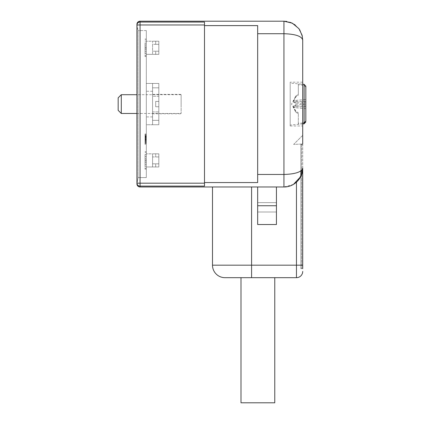 <?xml version="1.0" encoding="UTF-8"?>
<svg xmlns="http://www.w3.org/2000/svg" width="424" height="424" viewBox="0 0 424 424"><rect width="100%" height="100%" fill="white"/><g stroke="black" fill="none" stroke-linecap="round" stroke-linejoin="round"><path stroke-width="0.32" stroke-dasharray="2.12 1.59" d="M137.069 24.131A3.127 2.91 -0 0 0 136.931 24.979L138.033 30.581L136.926 24.322M138.033 177.592L138.033 30.581L138.033 177.592L137.535 180.401L138.033 177.592L146.317 177.592L138.033 177.592M137.535 180.396L137.106 183.195M137.095 24.963L137.079 24.02L137.106 24.979M146.317 30.581L138.033 30.581L146.317 30.581L146.317 177.592L146.317 30.581M302.709 39.909L302.709 39.967C301.596 36.167 295.343 34.084 283.942 33.713L283.942 21.2L140.058 21.2L140.058 24.979L136.931 24.979L136.931 183.195L140.058 183.195L140.058 186.104A3.127 2.91 0 0 1 136.931 183.195L137.079 184.159L137.095 183.21M181.133 94.706L181.133 104.087L181.133 94.706L136.931 94.706L136.931 113.473L158.825 113.473L158.825 94.706L158.825 113.473L158.825 94.706L158.825 113.473L181.133 113.473L181.133 104.087C181.133 116.6 181.133 116.6 181.133 104.087C181.133 116.6 181.133 116.6 181.133 104.087C181.133 91.579 181.133 91.579 181.133 104.087C181.133 91.579 181.133 91.579 181.133 104.087L181.133 113.473M146.317 54.357L146.317 41.218L146.317 54.357L158.825 54.357L158.825 41.218L158.825 54.357L146.317 54.357M146.317 124.73L146.317 83.443L146.317 124.73L146.317 83.443L146.317 124.73L158.825 124.73L158.825 83.443L158.825 124.73L158.825 83.443L158.825 124.73L146.317 124.73M146.317 160.389C146.317 171.688 146.317 171.688 146.317 160.389C146.317 171.688 146.317 171.688 146.317 160.389C146.317 149.094 146.317 149.094 146.317 160.389C146.317 149.094 146.317 149.094 146.317 160.389C146.317 150.303 146.317 150.303 146.317 160.389C146.317 150.303 146.317 150.303 146.317 160.389L146.317 168.211L146.317 160.389M146.317 134.721L146.317 144.298L146.317 133.942L146.317 141.563L146.317 134.721L145.061 134.721L146.317 134.721M146.317 139.024L146.317 141.955L146.317 136.284L146.317 139.024L145.061 139.024L145.061 139.607L146.317 139.607L145.061 139.607L145.061 138.828L146.317 138.828M146.317 47.785C146.317 59.084 146.317 59.084 146.317 47.785C146.317 59.084 146.317 59.084 146.317 47.785C146.317 36.49 146.317 36.49 146.317 47.785C146.317 36.49 146.317 36.49 146.317 47.785C146.317 37.699 146.317 37.699 146.317 47.785C146.317 37.699 146.317 37.699 146.317 47.785L146.317 55.608L146.317 47.785M146.317 166.961L146.317 153.822L146.317 166.961L158.825 166.961L158.825 153.822L158.825 166.961L146.317 166.961M146.317 104.087L146.317 116.913L146.317 104.087M136.931 183.91L136.931 183.852A3.127 3.127 0 0 0 136.973 184.355A3.127 3.127 0 0 1 136.931 183.852A3.127 3.127 0 0 0 136.931 183.91A3.127 3.127 0 0 1 136.931 183.852L137.079 184.159M140.058 22.069L204.495 22.069L204.495 186.104L204.495 22.069L204.495 186.104L140.058 186.104L140.058 186.979A3.127 3.127 0 0 1 137.503 185.654A3.127 3.127 0 0 0 140.058 186.979L283.942 186.979A18.767 18.767 0 0 0 296.45 182.198L299.63 178.504M145.061 160.389L145.061 169.149L145.061 160.389M145.061 134.917L145.061 140.779L145.061 134.721L146.317 134.917M145.061 135.696L146.317 135.696M145.061 136.48L146.317 136.48M145.061 138.828L145.061 136.676L145.061 137.652L146.317 137.652L145.061 137.652L145.061 138.24L146.317 138.24M145.061 138.632L146.317 138.632M145.061 139.803L146.317 139.803M145.061 142.347L145.061 140.779L146.317 140.779L145.061 140.779L145.061 141.955L146.317 141.955L145.061 141.955L145.061 142.734L146.317 142.734L145.061 142.734L145.061 143.519L146.317 143.519L145.061 143.715L146.317 143.715L145.061 143.715L145.061 142.347L146.317 142.347M145.061 139.411L146.317 139.411M145.061 138.044L146.317 138.044L145.061 138.044M145.061 137.069L146.317 137.069L145.061 137.069M145.061 134.328L145.061 141.955L145.061 136.284L145.061 136.676L146.317 136.676L145.061 136.676L145.061 144.298L146.317 144.298L145.061 144.298L145.061 133.942L146.317 133.942L145.061 133.942L145.061 134.328L146.317 134.328M145.061 135.113L146.317 135.113M145.061 136.088L146.317 136.088M145.061 137.265L146.317 137.265M145.061 138.436L146.317 138.436M145.061 140.975L146.317 140.975L145.061 140.975L145.061 141.367L146.317 141.367L145.061 141.563L146.317 141.563L145.061 141.563L145.061 140.975M145.061 140.196L146.317 140.392L145.061 140.392L145.061 139.607L145.061 140.196L146.317 140.196M145.061 137.456L146.317 137.456M145.061 136.873L146.317 136.873L145.061 136.873M145.061 141.955L146.317 141.955M145.061 139.999L146.317 139.999L145.061 139.999M145.061 136.284L146.317 136.284L145.061 136.284M145.061 138.24L145.061 139.024M145.061 47.785L145.061 56.546L145.061 47.785M137.106 184.875A3.127 3.127 0 0 0 137.233 185.193A3.127 3.127 0 0 1 137.106 184.875M212.488 186.979L251.586 186.979L212.488 186.979M257.665 186.979L257.665 212L276.432 212L276.432 224.513L257.665 224.513L276.432 224.513L257.665 224.513L257.665 186.979L276.432 186.979L276.432 224.513L276.432 186.979L257.665 186.979L276.432 186.979L257.665 186.979L257.665 224.513L257.665 212L276.432 212L276.432 186.979M204.495 25.615L257.665 25.615L257.665 182.559L257.665 25.615L257.665 182.559L204.495 182.559M302.709 39.967L302.344 36.289M299.694 29.77L295.242 24.984M290.488 22.382L287.011 21.454M257.665 33.713L283.942 33.713L283.942 174.465C295.343 174.094 301.596 172.012 302.709 168.211L302.709 268.615L302.709 168.211L302.709 268.615L300.833 268.615L300.833 176.389L302.709 168.211L300.717 176.623M293.477 184.371L283.942 186.979A18.767 18.767 0 0 0 293.477 184.371M302.709 143.969L302.709 135.367L302.709 143.969L293.636 144.436L302.709 135.367L302.709 143.969L293.636 144.436L302.709 135.367M290.196 125.981L302.709 125.981L302.709 82.192L302.709 104.087L302.709 82.192L290.196 82.192L290.196 125.981L290.196 82.192M302.709 268.615L302.709 144.436L300.833 144.436L300.833 268.615L302.709 268.615L300.833 268.615L300.833 144.436L300.833 268.615L302.709 268.615L302.709 144.436L300.833 144.436L301.676 144.436L301.676 170.252M296.45 182.198L296.45 277.683A6.254 6.254 0 0 0 302.709 271.429A6.254 6.254 0 0 1 296.45 277.683L225.001 277.683M257.665 212L276.432 212L257.665 212M300.833 170.936L300.833 144.436L302.709 144.436L301.676 144.436L301.676 268.615L301.676 174.354M146.317 162.344L146.317 158.433L146.317 162.344L145.061 162.344L145.061 158.433L146.317 158.433L145.061 158.433L145.061 162.344L146.317 162.344M146.317 164.3L146.317 156.483L146.317 164.3L145.061 164.3L145.061 156.483L146.317 156.483L145.061 156.483L145.061 164.3L146.317 164.3M146.317 159.922L146.317 166.256L146.317 154.527L146.317 159.922L145.061 159.922L146.317 159.922M146.317 49.74L146.317 45.834L146.317 49.74L145.061 49.74L145.061 45.834L146.317 45.834L145.061 45.834L145.061 49.74L146.317 49.74M146.317 51.696L146.317 43.879L146.317 51.696L145.061 51.696L145.061 43.879L146.317 43.879L145.061 43.879L145.061 51.696L146.317 51.696M146.317 41.923L146.317 53.652L146.317 41.923L145.061 41.923L145.061 47.318L146.317 47.318L145.061 47.318L145.061 48.257L146.317 48.257L145.061 48.257L145.061 53.652L146.317 53.652L145.061 53.652L145.061 41.923L146.317 41.923M290.196 83.13L290.196 125.043L290.196 83.13L302.709 84.228M145.061 159.922L145.061 160.86L146.317 160.86L145.061 160.86L145.061 166.256L146.317 166.256L145.061 166.256L145.061 154.527L146.317 154.527L145.061 154.527L145.061 159.922M302.709 123.925L298.332 124.301L298.332 123.41L302.709 123.029M298.332 124.301L298.332 113.505L295.888 112.254L293.334 106.843L305.837 106.843L305.837 121.942L305.837 87.127L304.125 85.272L298.332 84.768L298.332 83.873L304.125 84.376L305.837 86.231L305.837 101.336L293.334 101.336L295.888 100.371L295.888 104.988L293.334 105.952L305.837 105.952L305.837 104.076L295.888 104.988M298.332 123.41L298.332 113.388M305.837 121.052L305.837 105.952M293.334 105.952L295.888 111.364L298.332 112.609M298.332 83.873L298.332 94.674L295.888 95.919L293.334 101.336M298.332 94.791L298.332 84.768M293.334 106.843L295.888 107.807L295.888 103.191L293.334 102.226L295.888 96.815L298.332 95.57M293.334 102.226L305.837 102.226M295.888 100.371L305.837 99.46L305.837 104.076M295.888 111.364L295.888 112.254M295.888 96.815L295.888 95.919M305.837 104.097L295.888 103.191M305.837 108.714L305.837 106.843L305.837 108.714L295.888 107.807M158.825 104.087L158.825 116.913L158.825 104.087M158.825 83.443L146.317 83.443L158.825 83.443L146.317 83.443L158.825 83.443L158.825 101.431L155.698 101.431L155.698 106.747L158.825 106.747L158.825 120.352L152.571 120.352L152.571 87.821L158.825 87.821L152.571 87.821L152.571 120.352L152.571 87.821L158.825 87.821L158.825 101.431L158.825 96.269L152.571 96.269L152.571 87.821L158.825 87.821L158.825 96.269L152.571 96.269L152.571 111.91L158.825 111.91L152.571 111.91L152.571 120.352L158.825 120.352L152.571 120.352L158.825 120.352L158.825 106.747L155.698 106.747L155.698 101.431L158.825 101.431L155.698 101.431L155.698 106.747L155.698 101.431L158.825 101.431L158.825 83.443L152.571 83.443L152.571 124.73L152.571 83.443L152.571 124.73L152.571 83.443L158.825 83.443L158.825 101.431L158.825 96.269L152.571 96.269L158.825 96.269L158.825 87.821L158.825 101.431L155.698 101.431L158.825 101.431L155.698 101.431L155.698 106.747L158.825 106.747L155.698 106.747L155.698 101.431L158.825 101.431L158.825 83.443L152.571 83.443L158.825 83.443M158.825 153.822L146.317 153.822L158.825 153.822L158.825 166.961L158.825 163.828L155.698 163.828L158.825 163.828L158.825 156.949L152.571 156.949L152.571 163.828L152.571 156.949L158.825 156.949L155.698 156.949L158.825 156.949L158.825 153.822L152.571 153.822L152.571 166.961L152.571 153.822L158.825 153.822L155.698 153.822L155.698 156.949L155.698 153.822L158.825 153.822L158.825 163.828L152.571 163.828L158.825 163.828L158.825 166.961L155.698 166.961L155.698 163.828L155.698 166.961L158.825 166.961L158.825 153.822M158.825 41.218L146.317 41.218L158.825 41.218L158.825 54.357L158.825 44.345L155.698 44.345L158.825 44.345L158.825 41.218L152.571 41.218L152.571 54.357L152.571 41.218L158.825 41.218L155.698 41.218L155.698 44.345L155.698 41.218L158.825 41.218L158.825 44.345L152.571 44.345L152.571 51.23L152.571 44.345L158.825 44.345L158.825 51.23L152.571 51.23L158.825 51.23L155.698 51.23L158.825 51.23L158.825 54.357L155.698 54.357L155.698 51.23L155.698 54.357L158.825 54.357L158.825 41.218M158.825 54.357L152.571 54.357L158.825 54.357M158.825 106.747L158.825 124.73L158.825 106.747L155.698 106.747L158.825 106.747L158.825 120.352L158.825 106.747L155.698 106.747L155.698 101.431L155.698 106.747L158.825 106.747L158.825 124.73L152.571 124.73L158.825 124.73L158.825 106.747M158.825 166.961L152.571 166.961L158.825 166.961M152.571 111.91L158.825 111.91L152.571 111.91M158.825 124.73L152.571 124.73L158.825 124.73M152.571 104.087L152.571 116.913L152.571 104.087C152.571 91.579 152.571 91.579 152.571 104.087C152.571 91.579 152.571 91.579 152.571 104.087C152.571 116.6 152.571 116.6 152.571 104.087C152.571 116.6 152.571 116.6 152.571 104.087M121.291 113.473L121.291 94.706M118.163 110.346L118.163 97.833M257.882 277.683L274.773 277.683L257.882 277.683M240.996 402.8L274.773 402.8M298.332 113.542L295.888 112.323L291.511 104.087L295.888 95.85L298.332 94.637M204.495 24.979L140.058 24.979L140.058 183.195L204.495 183.195M283.942 186.979L283.942 174.465L257.665 174.465M302.709 265.175L251.586 265.175L251.586 186.979M251.586 277.683L251.586 265.175L212.488 265.175M257.665 202.619L276.432 202.619L257.665 202.619M257.665 205.746L276.432 205.746M304.125 85.272L304.125 123.829M145.061 169.149L146.317 169.149M145.061 151.633L146.317 151.633M145.061 56.546L146.317 56.546M145.061 39.029L146.317 39.029M302.1 35.24L298.936 28.673M145.061 152.571L146.317 152.571M145.061 168.211L146.317 168.211M145.061 39.967L146.317 39.967M145.061 55.608L146.317 55.608M298.936 179.5L302.1 172.934M302.709 123.951L290.196 125.043M152.571 113.786L181.133 113.786M152.571 94.393L181.133 94.393M152.571 116.913L146.317 116.913M152.571 91.266L146.317 91.266"/><path stroke-width="0.64" d="M121.291 113.473L118.163 110.346L118.163 97.833L121.291 94.706L121.291 113.473L136.931 113.473L136.931 183.195L136.963 24.528M212.488 186.979L212.488 265.175L296.45 265.175L296.45 182.198C300.711 178.022 302.794 173.358 302.709 168.211C302.985 178.112 294.097 187.217 283.942 186.979L140.058 186.979A3.127 3.127 0 0 1 136.931 183.91A3.127 3.127 0 0 0 140.058 186.979L140.058 186.104L204.495 186.104L204.495 182.559L257.665 182.559L257.665 25.615L204.495 25.615L204.495 22.069L140.058 22.069A3.127 2.91 -0 0 0 137.069 24.131L136.92 24.979L140.058 24.979L140.058 22.069A3.127 2.91 180 0 0 136.931 24.979L136.931 94.706L121.291 94.706M137.074 24.014L136.931 24.327A3.127 3.127 0 0 1 136.931 24.311A3.127 3.127 0 0 0 136.931 24.327A3.127 3.127 0 0 1 136.931 24.311L136.931 24.327C137.1 22.446 138.144 21.401 140.058 21.2A3.127 3.127 0 0 0 136.931 24.258A3.127 3.127 0 0 1 140.058 21.2L283.942 21.2L292.316 23.172L298.936 28.673L302.1 35.24L298.936 28.673M137.074 184.164L136.92 183.2L137.074 184.164M136.973 184.355A3.127 3.127 0 0 0 137.106 184.875A3.127 3.127 0 0 1 136.973 184.355M137.233 185.193A3.127 3.127 0 0 0 137.503 185.654A3.127 3.127 0 0 1 137.233 185.193M204.495 182.559L204.495 25.615M302.709 82.192L302.709 39.967L302.1 35.24M302.709 143.969L302.709 39.967C301.596 36.167 295.343 34.084 283.942 33.713L257.665 33.713M302.344 36.289L299.694 29.77M295.242 24.984L290.488 22.382M287.011 21.454L283.942 21.2L283.942 174.465L257.665 174.465M300.717 176.623L293.477 184.371A18.767 18.767 0 0 0 296.45 182.198M299.63 178.504L300.833 176.389L300.833 170.936M257.665 186.979L257.665 224.513L276.432 224.513L276.432 186.979M251.586 186.979L251.586 277.683L296.45 277.683L296.45 265.175L302.709 265.175L302.709 168.211C301.596 172.012 295.343 174.094 283.942 174.465L283.942 186.979M302.709 135.367L302.709 125.981M302.709 265.175L302.709 268.615M212.488 265.175A12.513 12.513 0 0 0 225.001 277.683L251.586 277.683M302.709 271.429A6.254 6.254 0 0 1 296.45 277.683M302.709 123.029L304.125 122.907L305.837 121.052L305.837 86.22L304.125 84.35L302.709 84.228M304.125 123.797L305.837 121.958L304.125 123.797L302.709 123.925M305.837 87.127L305.837 99.46M305.837 101.336L305.837 106.843M274.773 277.683L274.773 402.8L240.996 402.8L240.996 277.683M204.495 183.195L140.058 183.195L140.058 186.104A3.127 2.91 180 0 1 136.931 183.195L140.058 183.195L140.058 24.979L204.495 24.979M140.058 22.069L140.058 21.2A3.127 3.127 0 0 0 136.931 24.258M257.665 205.746L276.432 205.746M301.676 170.252L301.676 174.354M304.125 122.907L304.125 84.35M140.058 186.979C138.144 186.772 137.1 185.733 136.931 183.852L136.963 183.65M136.931 183.195L136.931 24.979M298.936 179.5L302.1 172.934M304.125 123.829L302.709 123.951"/></g></svg>
